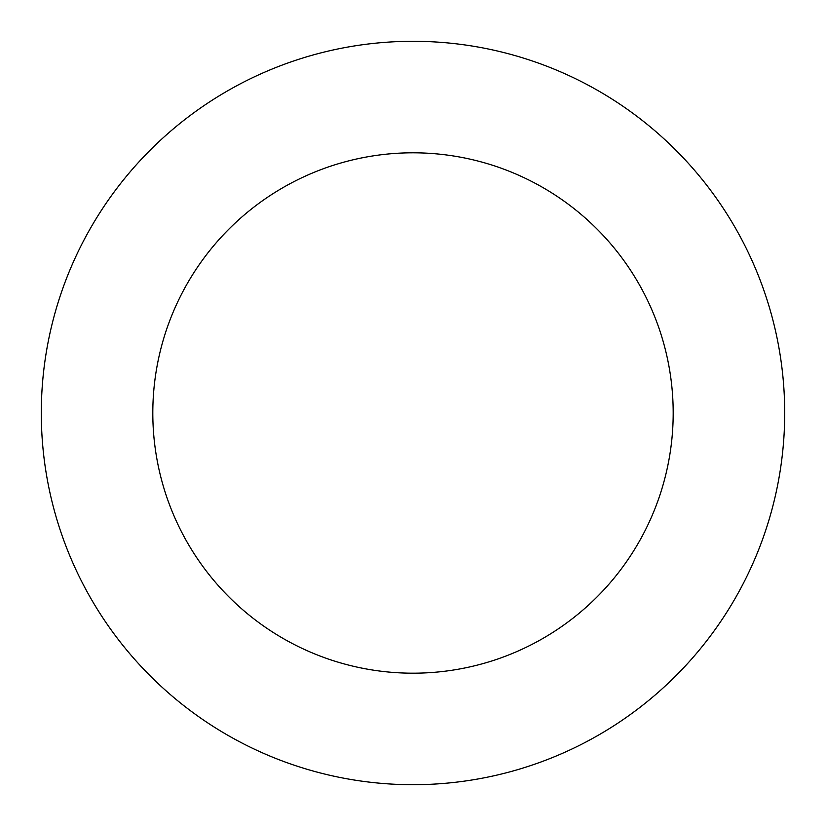 <?xml version="1.0" encoding="UTF-8"?>
<svg xmlns="http://www.w3.org/2000/svg" width="826" height="826" viewBox="0 0 826 826"><rect width="100%" height="100%" fill="white"/><g stroke="black" fill="none" stroke-linecap="round" stroke-linejoin="round"><path stroke-width="1.24" d="M673.19 413A260.19 260.19 0 0 0 282.905 187.667A260.19 260.19 0 0 0 282.905 638.333A260.19 260.19 0 0 0 673.19 413M784.7 413A371.7 371.7 0 0 0 227.15 91.097A371.7 371.7 0 0 0 227.15 734.903A371.7 371.7 0 0 0 784.7 413"/></g></svg>
